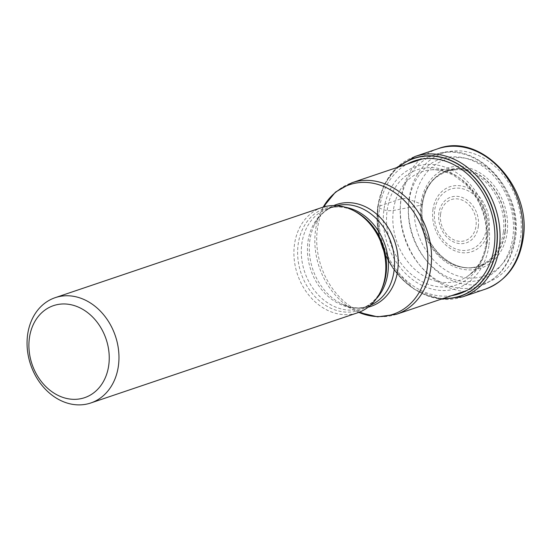 <?xml version="1.0" encoding="UTF-8"?>
<svg xmlns="http://www.w3.org/2000/svg" width="551" height="551" viewBox="0 0 551 551"><rect width="100%" height="100%" fill="white"/><g stroke="black" fill="none" stroke-linecap="round" stroke-linejoin="round"><path stroke-width="0.41" stroke-dasharray="2.75 2.07" d="M514.999 234.561A61.354 49.383 -108.7 0 0 472.338 159.997A61.354 49.383 -108.7 0 0 414.641 201.191A61.354 49.383 -108.7 0 0 457.302 275.755A61.354 49.383 -108.7 0 0 514.999 234.561M398.834 166.884A72.567 58.413 -108.7 0 0 377.793 207.5A160.017 49.335 7.4 0 0 379.549 208.244L387.077 210.806L393.338 210.523L421.508 205.082L422.362 204.455L409.007 199.304A5.834 1.798 7.4 0 0 400.956 198.828L378.172 206.529A3.499 1.081 7.4 0 0 377.724 207.424L377.793 207.5A72.567 58.413 71.3 0 0 443.307 298.449M488.985 244.94A64.24 51.704 -108.7 0 0 444.313 166.87A64.24 51.704 -108.7 0 0 383.895 210A64.24 51.704 71.3 0 0 428.568 288.077A64.24 51.704 71.3 0 0 488.985 244.94M505.212 231.999A50.651 40.767 71.3 0 1 457.578 266.009A50.651 40.767 71.3 0 1 422.362 204.455A50.651 40.767 -108.7 0 1 469.989 170.445A50.651 40.767 -108.7 0 1 505.212 231.999M322.066 207.465A55.582 44.734 -108.7 0 0 294.406 245.002A55.582 44.734 -108.7 0 0 311.652 298.408A55.582 44.734 -108.7 0 0 357.661 312.768M409.007 199.304A68.269 54.948 71.3 0 1 473.213 153.46A68.269 54.948 71.3 0 1 520.688 236.434A68.269 54.948 71.3 0 1 456.483 282.277A68.269 54.948 71.3 0 1 409.007 199.304M437.838 148.77A74.109 59.646 -108.7 0 0 400.956 198.828A74.109 59.646 -108.7 0 0 423.946 270.038A74.109 59.646 -108.7 0 0 485.3 289.179M462.509 296.886A74.109 59.646 71.3 0 1 401.156 277.738A74.109 59.646 71.3 0 1 378.172 206.529A74.109 59.646 71.3 0 1 415.048 156.477M442.914 298.58A72.746 58.558 71.3 0 1 377.724 207.424A72.746 58.558 71.3 0 1 398.449 167.015M451.648 295.625A70.129 56.45 71.3 0 1 379.549 208.244A70.129 56.45 -108.7 0 1 407.175 164.067M486.561 243.879A60.817 48.949 71.3 0 1 429.367 284.715A60.817 48.949 71.3 0 1 387.077 210.806A60.817 48.949 -108.7 0 1 444.271 169.97A60.817 48.949 -108.7 0 1 486.561 243.879M487.346 241.779A57.469 46.256 -108.7 0 0 432.755 169.756A57.469 46.256 -108.7 0 0 393.338 210.523A57.469 46.256 71.3 0 0 415.812 270.224A57.469 46.256 71.3 0 0 468.529 275.59L488.585 260.513A50.038 40.278 71.3 0 1 441.95 257.806A50.038 40.278 71.3 0 1 421.508 205.082A50.038 40.278 -108.7 0 1 457.847 169.57L432.755 169.756C432.211 169.343 435.517 169.701 442.687 170.838L453.363 175.046L465.967 184.53C481.484 201.019 488.172 220.558 486.037 243.143C484.97 251.029 482.662 257.937 479.115 263.867L474.68 269.997L468.529 275.59A57.469 46.256 71.3 0 0 487.346 241.779M503.352 232.295A50.038 40.278 71.3 0 1 488.585 260.513C458.287 284.908 416.17 243.487 422.431 204.635C425.427 183.166 437.232 171.478 457.847 169.57A50.038 40.278 -108.7 0 1 503.352 232.295M504.943 231.985A50.451 40.609 -108.7 0 0 469.858 170.672A50.451 40.609 -108.7 0 0 422.41 204.545A50.451 40.609 71.3 0 0 457.495 265.864A50.451 40.609 71.3 0 0 504.943 231.985M507.134 232.508A52.751 42.461 -108.7 0 0 470.444 168.392A52.751 42.461 -108.7 0 0 420.833 203.815A52.751 42.461 71.3 0 0 457.523 267.931A52.751 42.461 71.3 0 0 507.134 232.508M396.362 314.318A69.44 55.892 71.3 0 1 338.872 296.376A69.44 55.892 71.3 0 1 317.328 229.65A69.44 55.892 71.3 0 1 317.342 229.56A69.44 55.892 71.3 0 1 351.889 182.753M514.427 239.189A69.44 55.892 -108.7 0 0 492.883 172.463A69.44 55.892 -108.7 0 0 435.393 154.528A69.44 55.892 -108.7 0 0 400.846 201.342A69.44 55.892 -108.7 0 0 400.839 201.425A69.44 55.892 -108.7 0 0 422.376 268.151A69.44 55.892 -108.7 0 0 479.866 286.093A69.44 55.892 -108.7 0 0 514.414 239.272A69.44 55.892 -108.7 0 0 514.427 239.189M368.164 307.162A53.757 43.267 71.3 0 1 341.172 303.629A53.757 43.267 71.3 0 1 309.786 240.877A53.757 43.267 71.3 0 1 309.8 240.801A53.757 43.267 71.3 0 1 314.504 224.739L323.203 207.1A68.345 55.01 -108.7 0 0 321.44 210.461A68.345 55.01 -108.7 0 0 315.461 230.793A68.345 55.01 -108.7 0 0 315.454 230.89A68.345 55.01 -108.7 0 0 355.34 310.764A68.345 55.01 -108.7 0 0 358.797 312.369M336.854 205.668A52.662 42.386 -108.7 0 0 334.126 206.467C325.806 209.277 319.263 215.365 314.504 224.739A53.757 43.267 71.3 0 1 333.81 205.551M376.292 298.8A52.662 42.386 71.3 0 1 361.704 308.326A52.662 42.386 71.3 0 1 318.134 294.751A52.662 42.386 71.3 0 1 301.755 244.196A52.662 42.386 71.3 0 1 301.769 244.114A52.662 42.386 71.3 0 1 327.976 208.547L334.126 206.467A52.662 42.386 -108.7 0 0 307.919 242.034A52.662 42.386 -108.7 0 0 307.906 242.109A52.662 42.386 -108.7 0 0 324.277 292.664A52.662 42.386 -108.7 0 0 367.854 306.246A52.662 42.386 -108.7 0 0 370.506 305.22M358.784 312.369L341.172 303.629C350.643 308.188 359.534 309.063 367.854 306.246L361.704 308.326C370.024 305.516 376.567 299.427 381.326 290.053A53.757 43.267 -108.7 0 1 328.176 306.9A53.757 43.267 -108.7 0 1 298.084 244.844A53.757 43.267 -108.7 0 1 298.098 244.754A53.757 43.267 -108.7 0 1 354.658 211.164C345.188 206.604 336.296 205.73 327.976 208.547A52.662 42.386 71.3 0 1 345.346 207.266M408.89 201.907A63.606 51.195 -108.7 0 0 453.122 279.199A63.606 51.195 -108.7 0 0 512.933 236.496A63.606 51.195 -108.7 0 0 468.701 159.198A63.606 51.195 -108.7 0 0 408.89 201.907M432.886 209.883A34.265 27.578 71.3 0 1 465.106 186.879A34.265 27.578 71.3 0 1 488.937 228.513A34.265 27.578 71.3 0 1 456.717 251.525A34.265 27.578 71.3 0 1 432.886 209.883M486.595 228.086A31.8 25.594 71.3 0 1 456.648 249.279A31.8 25.594 71.3 0 1 434.601 210.654A31.8 25.594 71.3 0 1 434.615 210.523A31.8 25.594 71.3 0 1 464.562 189.33A31.8 25.594 71.3 0 1 486.609 227.949A31.8 25.594 71.3 0 1 486.595 228.086M478.344 226.468A24.127 19.423 -108.7 0 0 461.518 197.21A24.127 19.423 -108.7 0 0 438.858 213.423A24.127 19.423 -108.7 0 0 438.851 213.499A24.127 19.423 -108.7 0 0 455.67 242.757A24.127 19.423 -108.7 0 0 478.33 226.544A24.127 19.423 -108.7 0 0 478.344 226.468M440.559 214.263A21.661 17.439 -108.7 0 0 455.663 240.532A21.661 17.439 -108.7 0 0 476.009 225.979A21.661 17.439 -108.7 0 0 476.016 225.91A21.661 17.439 -108.7 0 0 460.911 199.641A21.661 17.439 -108.7 0 0 440.566 214.194A21.661 17.439 -108.7 0 0 440.559 214.263M441.027 299.221L414.442 289.557L392.587 267.993L379.481 238.645L377.559 207.031L383.971 185.046L396.562 167.656M422.162 158.998L435.393 154.528C475.782 138.714 523.691 190.329 515.44 238.356C511.7 262.441 499.847 278.358 479.866 286.093L466.635 290.563"/><path stroke-width="0.83" d="M443.307 298.449A72.567 58.413 71.3 0 0 496.499 246.965A72.567 58.413 -108.7 0 0 466.628 170.321A72.567 58.413 -108.7 0 0 398.834 166.884M90.805 402.974L357.661 312.768A55.582 44.734 -108.7 0 0 380.459 291.837A55.582 44.734 -108.7 0 0 385.328 275.231A55.582 44.734 -108.7 0 0 352.888 210.268A55.582 44.734 -108.7 0 0 322.066 207.465L55.21 297.664A55.582 44.734 71.3 0 1 79.819 297.884A55.582 44.734 71.3 0 1 118.465 365.43A55.582 44.734 71.3 0 1 90.805 402.974A55.582 44.734 71.3 0 1 66.196 402.753A55.582 44.734 71.3 0 1 27.55 335.208A55.582 44.734 71.3 0 1 55.21 297.664M29.341 338.438A48.578 39.1 71.3 0 1 75.026 305.826A48.578 39.1 71.3 0 1 108.802 364.858A48.578 39.1 71.3 0 1 63.117 397.478A48.578 39.1 71.3 0 1 29.341 338.438M485.3 289.179A74.109 59.646 -108.7 0 0 522.176 239.127A74.109 59.646 -108.7 0 0 499.192 167.917A74.109 59.646 -108.7 0 0 437.838 148.77C480.844 131.903 532.004 187.016 523.195 238.294C519.2 263.991 506.569 280.948 485.3 289.179L462.509 296.886L441.027 299.221M437.838 148.77L415.048 156.477A74.109 59.646 71.3 0 1 476.401 175.617A74.109 59.646 71.3 0 1 499.392 246.834A74.109 59.646 71.3 0 1 462.509 296.886M398.449 167.015A72.746 58.558 71.3 0 1 466.573 169.983A72.746 58.558 71.3 0 1 496.726 246.986A72.746 58.558 71.3 0 1 442.914 298.58M407.175 164.067A70.129 56.45 -108.7 0 1 469.211 175.666A70.129 56.45 -108.7 0 1 494.268 246.387A70.129 56.45 71.3 0 1 451.648 295.625M422.162 158.998L351.889 182.753A69.44 55.892 71.3 0 1 409.379 200.695A69.44 55.892 71.3 0 1 430.916 267.421A69.44 55.892 71.3 0 1 430.903 267.51A69.44 55.892 71.3 0 1 396.362 314.318L466.635 290.563M358.797 312.369A68.345 55.01 -108.7 0 0 427.239 268.151A68.345 55.01 -108.7 0 0 427.252 268.055A68.345 55.01 -108.7 0 0 390.742 190.019A68.345 55.01 -108.7 0 0 323.21 207.093L335.476 192.099L351.889 182.753M333.81 205.551A53.757 43.267 71.3 0 1 379.825 217.101A53.757 43.267 71.3 0 1 397.739 269.962A53.757 43.267 71.3 0 1 397.732 270.038A53.757 43.267 71.3 0 1 368.164 307.162M370.506 305.22A52.662 42.386 -108.7 0 0 394.061 270.679A52.662 42.386 -108.7 0 0 394.075 270.603A52.662 42.386 -108.7 0 0 336.854 205.668M345.346 207.266A52.662 42.386 71.3 0 1 387.918 272.669A52.662 42.386 71.3 0 1 387.911 272.752A52.662 42.386 71.3 0 1 376.292 298.8M380.459 291.837L381.326 290.053A53.757 43.267 -108.7 0 0 386.031 273.992A53.757 43.267 -108.7 0 0 386.044 273.902A53.757 43.267 -108.7 0 0 354.658 211.164L352.888 210.268M415.048 156.477L396.562 167.656M396.362 314.318L377.649 316.846L358.784 312.369"/></g></svg>
